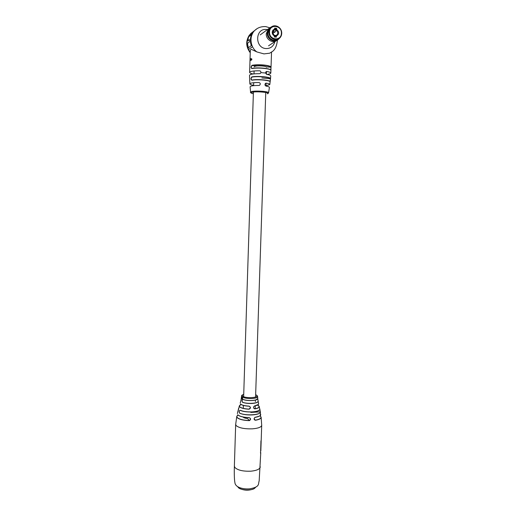 <?xml version="1.0" encoding="UTF-8"?>
<svg xmlns="http://www.w3.org/2000/svg" width="516" height="516" viewBox="0 0 516 516"><rect width="100%" height="100%" fill="white"/><g stroke="black" fill="none" stroke-linecap="round" stroke-linejoin="round"><path stroke-width="0.77" d="M266.611 67.235C266.417 66.68 264.966 66.261 262.251 65.977C257.555 65.693 254.878 65.984 254.214 66.854M238.024 415.058C236.773 415.825 236.522 416.651 237.27 417.534C239.23 419.302 243.268 420.301 249.376 420.54L247.525 418.553C245.152 418.276 243.681 417.773 243.113 417.044M254.898 408.898C253.182 408.053 253.137 407.027 254.762 405.815L254.723 405.905C253.485 406.498 253.285 407.401 254.104 408.62L254.898 408.898C257.839 408.375 259.29 407.608 259.264 406.589L259.877 409.788M260.341 416.031L261.148 417.302C261.077 418.631 259.167 419.618 255.42 420.263C253.769 419.605 253.679 418.611 255.149 417.276C258.806 416.67 260.664 415.728 260.722 414.458L260.696 414.258M259.851 409.182L259.851 409.182C259.735 412.574 245.255 412.813 240.288 410.349L240.25 410.252C243.242 411.523 247.235 412.065 252.227 411.884C257.026 411.523 259.567 410.62 259.851 409.182L259.851 409.227M257.678 398.771L257.703 399.145M260.967 442.044L260.638 451.016L260.935 441.373M260.638 451.016L260.948 442.038M237.779 414.819L237.773 414.754C239.592 416.386 243.359 417.341 249.08 417.612C250.963 418.457 251.066 419.469 249.389 420.643L250.524 419.14L249.996 418.037L249.073 417.689C243.404 417.418 239.663 416.477 237.857 414.858M249.073 409.123L250.415 407.698L249.828 406.55L248.925 406.124C250.924 407.143 250.97 408.175 249.067 409.214L249.073 409.123C244.371 408.872 241.269 408.098 239.766 406.802C239.031 405.95 239.476 405.189 241.114 404.525L239.366 405.853L240.134 405.021M241.707 398.288L241.836 397.017L241.765 398.294M261.206 439.967L260.58 451.745M249.067 409.214C244.326 408.962 241.198 408.182 239.682 406.872L239.366 405.853L238.211 410.62M241.591 396.14L240.978 400.442M258.077 401.5C257.645 402.551 255.588 403.202 251.911 403.454C248.099 403.589 244.965 403.202 242.501 402.299C241.688 400.829 241.875 399.874 243.068 399.436C245.41 400.255 248.344 400.603 251.873 400.474C255.291 400.248 257.232 399.655 257.703 398.7L255.678 399.997C251.363 400.887 247.177 400.726 243.113 399.519L243.068 399.436M259.851 409.169L260.348 411.987C260.122 413.548 257.439 414.529 252.305 414.928C246.945 415.128 242.694 414.529 239.553 413.135C238.837 411.626 239.069 410.665 240.25 410.252M241.546 396.746L241.456 397.868L241.546 396.746M241.546 397.578L241.63 396.72L241.578 397.578M242.352 397.597L242.301 399.3L242.681 398.5L242.352 397.597M241.901 397.997L242.062 399.197L242.268 397.359L241.998 398.378L241.978 397.146L241.972 398.004M260.948 441.019L261.115 442.031M257.407 399.126C256.168 400.822 246.867 401.087 243.139 399.519L242.926 399.481C241.952 400.158 241.836 401.067 242.578 402.216C246.809 404.112 257.916 403.525 257.987 401.422M240.121 410.304L240.114 410.304C239.127 410.962 238.966 411.878 239.63 413.052C244.887 415.993 261.057 415.058 260.264 411.903L250.828 412.426M260.277 415.445C259.471 416.296 257.761 416.934 255.136 417.354L255.104 417.36C254.027 418.037 253.853 418.902 254.588 419.953L255.375 420.166L254.117 418.857M260.348 411.974L260.419 415.328C261.102 415.554 259.335 416.231 255.123 417.36L255.149 417.276M255.42 420.263L255.375 420.166C260.709 419.127 262.244 417.657 259.98 415.754M254.762 405.815C257.323 405.337 258.6 404.654 258.587 403.757C258.8 404.596 257.51 405.312 254.723 405.905L254.704 405.905C253.459 406.55 253.253 407.453 254.111 408.62M238.192 410.697L237.889 411.336M238.605 408.35L237.966 411.329M259.49 409.956C257.942 412.439 244.797 412.723 240.321 410.349L240.288 410.349M249.08 417.612L249.073 417.696C243.352 417.418 239.592 416.464 237.799 414.838M250.041 59.121L250.305 50.723L250.415 49.949L251.311 49.323L256.904 51.942L263.953 53.89L269.687 53.2L271.532 52.006C274.757 50.42 276.737 46.408 277.46 39.99M249.583 78.161L249.879 83.869M250.583 92.183L250.105 86.817L250.486 86.327C251.834 85.733 254.588 85.45 258.735 85.482L259.651 85.211C260.696 83.94 260.457 83.05 258.922 82.534C254.582 82.496 251.698 82.792 250.279 83.437L249.886 83.947C250.066 84.456 251.298 84.908 253.595 85.308L253.62 85.288M249.583 78.155L249.544 75.317L249.97 74.762C251.518 74.014 254.665 73.665 259.406 73.717L260.348 73.427L260.909 72.608C260.999 71.55 260.535 70.95 259.503 70.808C254.756 70.757 251.602 71.118 250.047 71.885L249.621 72.44C249.725 73.008 250.905 73.517 253.156 73.975M265.992 85.733L269.816 84.566C269.784 84.044 268.591 83.573 266.243 83.153L265.514 83.321C264.644 84.54 264.824 85.463 266.043 86.088C268.268 86.488 269.391 86.933 269.416 87.417L269.41 87.456M270.771 70.034L271.01 67.061L270.9 70.318C270.842 68.576 257.342 67.338 251.924 68.602C250.744 67.809 250.776 66.712 252.034 65.313L252.176 65.538C251.111 66.506 250.995 67.473 251.84 68.434L252.085 68.434C257.213 67.235 269.958 68.318 270.648 69.983M256.904 51.942C249.983 47.169 248.912 35.63 254.936 30.296L250.828 33.469L249.002 35.669L253.072 32.534C250.428 36.997 250.247 41.725 252.524 46.717L248.473 49.568C246.229 44.679 246.409 40.042 249.002 35.669L252.788 32.998M251.853 59.637L251.473 60.108L251.273 59.772L251.595 58.624L251.853 59.637M250.673 58.998L251.002 58.843L251.111 60.198L250.899 59.076L250.628 60.404L250.75 59.005M250.46 59.121L250.415 60.52L250.531 59.127M250.505 58.85L250.531 58.502L250.505 58.85M267.198 74.452L270.313 73.691L270.829 73.085C270.719 72.479 269.384 71.937 266.83 71.466L266.075 71.647L265.572 73.02L266.733 74.368C269.294 74.833 270.623 75.368 270.719 75.962L270.713 76.033M270.023 81.528L270.487 78.535L270.132 81.773C269.926 80.257 257.194 79.154 251.95 80.219C250.653 79.406 250.602 78.303 251.802 76.91L251.943 77.123C250.911 78.103 250.886 79.077 251.866 80.025L252.105 80.032C257.22 78.993 269.623 80.051 269.939 81.534M250.028 59.45L249.621 72.369M250.137 58.759L250.073 60.83L250.176 58.759M248.622 49.465C246.429 44.653 246.603 40.093 249.157 35.785M248.351 47.736L251.486 45.556C250.157 41.777 250.26 38.139 251.808 34.637L251.64 34.54C250.073 38.094 249.963 41.783 251.318 45.621L248.351 47.736L247.435 43.376L249.254 42.041L249.331 39.545L247.512 40.906L248.667 36.817L251.64 34.54M249.312 39.738L247.512 40.906M251.86 59.359L251.466 59.882L251.718 59.34M251.95 80.219L252.053 80.032C257.432 78.954 270.249 80.103 270.126 81.709L270.132 81.773M251.924 68.602L252.027 68.434C258.019 66.932 272.306 68.925 270.9 70.286L270.913 70.311M255.555 487.381L254.382 488.517C251.092 490.735 241.591 490.368 238.676 487.91L237.747 486.82M253.833 488.813C248.957 490.768 244.139 490.619 239.385 488.368M272.751 33.237L275.157 31.928L276.105 29.941L276.06 29.16L274.628 29.019M275.157 31.928L273.235 31.721L273.964 30.45M272.77 31.979L273.235 31.721M275.718 37.113L275.892 36.159L275.234 35.346M275.744 37.1L274.357 36.952L274.389 35.901C272.97 35.165 272.242 33.966 272.209 32.295C272.351 30.644 273.158 29.605 274.622 29.173L274.66 28.103L276.595 28.316L276.557 29.386C279.459 31.947 279.382 34.185 276.324 36.107L276.286 37.178L274.357 36.971M274.622 29.173L272.693 32.54L274.389 35.901M278.33 39.048L278.33 39.048C274.422 42.615 267.469 38.481 267.888 32.792L270.003 28.051L270.971 27.342M273.254 30.96L274.357 30.18M275.892 30.663L276.557 29.386M276.595 28.316L275.492 29.102M276.324 36.107L276.112 35.443L276.873 35.011C278.208 33.347 278.008 31.805 276.286 30.386M275.718 35.707L276.112 35.443M271.726 26.761C269.262 27.851 267.92 29.851 267.707 32.772C267.224 39.087 275.383 43.189 279.111 38.565M272.009 26.587L269.804 27.858L267.611 32.785C267.172 38.694 274.402 42.996 278.459 39.287L279.369 38.365M270.107 27.6L269.442 28.122L267.249 33.043C266.837 38.739 273.609 43.06 277.743 39.797M269.804 27.858L268.436 28.864L266.256 33.759C265.817 39.622 272.983 43.892 277.028 40.242M235.67 424.539L234.374 466.032L234.819 467.419C237.657 470.237 243.042 471.489 250.976 471.179C256.671 470.579 259.774 469.192 260.277 467.025L260.283 466.838M258.529 405.608L259.264 406.589L257.594 405.047C260.335 406.608 259.425 407.859 254.852 408.807M249.389 420.643C243.23 420.405 239.16 419.392 237.179 417.618L236.78 416.393L235.677 424.391L236.122 425.565C238.992 427.97 244.41 429.054 252.382 428.835C258.11 428.357 261.212 427.203 261.702 425.365L261.709 425.21M257.652 396.565L257.652 396.662C257.368 397.662 255.452 398.281 251.898 398.52C247.022 398.616 243.681 398.023 241.888 396.733L241.598 396.069C241.327 395.585 242.036 394.998 243.726 394.321M238.011 415.045L236.78 416.393L237.644 415.309M240.533 404.073L240.52 403.996C241.875 405.163 244.674 405.866 248.925 406.124M243.726 394.379C242.378 394.856 241.991 395.411 242.572 396.043C244.81 398.604 259.806 397.855 256.678 395.359L255.646 394.759M260.896 441.999L260.954 440.825M260.509 452.867L260.561 452.435M260.567 452.119L260.496 453.164M258.297 404.48L254.743 405.898M240.546 404.093C241.875 405.247 244.668 405.957 248.925 406.215C244.719 405.957 241.946 405.26 240.604 404.105M274.88 41.648C273.564 46.356 270.584 48.659 265.934 48.562C254.517 47.911 255.156 27.838 266.572 29.535L267.353 29.657M269.842 27.825L265.824 26.619C261.444 26.368 257.813 27.593 254.936 30.296L256.897 28.799M267.688 93.757L267.456 93.783C271.152 92.351 254.265 90.977 251.608 92.506C250.853 92.932 251.434 93.357 253.35 93.777C250.963 93.086 250.047 92.577 250.589 92.261L250.944 91.816C253.311 90.371 269.242 91.28 268.572 92.816L268.572 92.841M266.23 66.828L270.816 67.248C270.32 66.358 267.888 65.687 263.521 65.229C258.993 64.861 255.214 64.964 252.176 65.538L256.813 65.964M252.034 65.313C255.123 64.726 258.974 64.623 263.586 64.997C268.036 65.461 270.513 66.151 271.01 67.061M250.241 52.78C245.371 46.092 245.564 39.655 250.828 33.469L252.634 32.076M250.254 52.309L248.473 49.568M265.572 73.02L260.909 72.608M251.802 76.91C257.155 75.762 270.378 76.929 270.487 78.535M261.857 77.981L270.294 78.716C270.178 77.136 257.2 75.994 251.943 77.123M276.105 29.941L274.467 29.767M275.892 36.159L274.389 36.004M281.697 33.437C281.588 35.475 280.814 37.113 279.382 38.358C275.46 41.938 268.468 37.784 268.894 32.069L271.023 27.303C274.893 23.465 282.091 27.587 281.697 33.359M269.539 32.011C268.991 40.209 281.394 41.48 281.381 33.276C281.975 25.129 269.546 23.742 269.539 32.011M255.059 412.194L255.078 411.671M255.175 408.756L255.272 405.802M255.414 401.558L255.465 400.055M255.568 397.062L265.766 92.487M265.979 86.075L266.075 83.237M266.379 74.239L266.462 71.666M243.275 408.375L243.371 405.421M243.649 396.681L253.408 92.067M253.614 85.662L253.704 82.702M253.988 73.885L254.085 70.982M234.374 466.206L234.277 470.476C234.232 476.171 234.49 480.873 234.896 482.525C235.322 487.794 243.791 489.349 249.77 488.82C260.399 486.898 257.961 483.879 259.167 480.97L260.767 452.661M258.587 403.757L257.742 398.662M259.993 415.748L261.148 417.302L261.702 425.365L261.199 440.135M257.742 398.655L257.652 396.662L257.052 395.462L255.646 394.701M237.908 411.213L237.386 413.587M240.862 400.693L240.224 403.08M260.554 452.609L260.606 451.042M260.832 450.855L261.135 441.896M255.123 417.36C254.046 418.257 253.866 419.121 254.588 419.953M241.365 398.217L240.882 400.674M248.925 406.215L249.828 406.55M238.218 410.594L237.921 411.149M269.416 87.417L268.572 92.816L267.836 93.686M271.545 51.993L271.029 67.222M270.919 70.06L270.829 73.085M269.816 84.566L270.494 78.806M270.719 75.962L270.494 78.8M259.322 85.379L259.651 85.211M249.596 78.406L249.692 80.767M249.796 66.932L249.725 69.241M276.06 29.16L274.628 29.006M275.389 35.359L274.17 35.23M279.382 38.358C280.833 37.107 281.613 35.456 281.723 33.398C281.968 27.129 274.757 23.62 271.023 27.303L270.003 28.051M276.466 35.288L276.873 35.011M268.546 45.821L275.97 40.932M260.206 34.901L268.436 28.864"/></g></svg>
